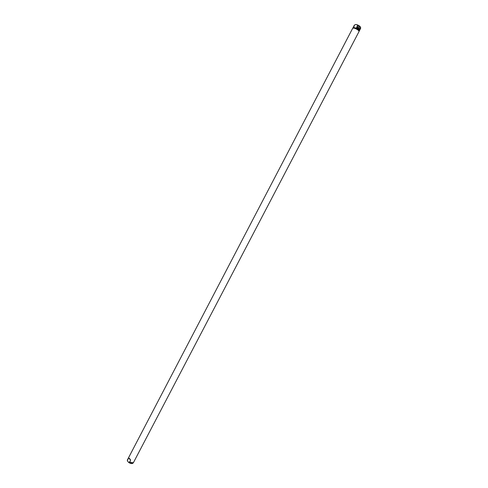 <?xml version="1.0" encoding="UTF-8"?>
<svg xmlns="http://www.w3.org/2000/svg" width="488" height="488" viewBox="0 0 488 488"><rect width="100%" height="100%" fill="white"/><g stroke="black" fill="none" stroke-linecap="round" stroke-linejoin="round"><path stroke-width="0.73" d="M354.068 25.638L355.087 24.62L356.569 24.546L357.613 25.327L356.295 28.219C358.393 29.323 359.424 30.207 359.381 30.872L359.131 31.037M353.66 26.736L354.355 25.449M353.068 27.871L353.367 27.34L356.411 28.206M353.367 27.34L353.934 26.26M353.593 26.858L354.154 26.321M353.056 27.566L353.623 26.852M357.399 26.309C359.449 27.401 360.449 28.273 360.4 28.932L359.717 29.908M356.978 27.121C359.028 28.212 360.022 29.085 359.973 29.738M356.759 27.06C358.839 28.127 359.87 28.999 359.845 29.67L359.656 30.03M356.661 27.718C358.71 28.81 359.711 29.683 359.662 30.335L359.381 30.872M356.295 28.219L354.428 28.042L353.379 27.389M353.001 27.993L353.605 27.45M356.069 28.151C358.204 29.231 359.266 30.116 359.253 30.805L359.064 31.159M127.325 460.08L352.751 28.158L354.276 28.139C357.179 29.237 358.778 30.341 359.07 31.464L133.523 462.465C132.779 462.941 131.516 462.722 129.747 461.8L128.686 462.447L127.325 460.855L128.46 457.903L129.46 458.403L130.644 460.086L129.747 461.8M128.46 457.903L130.644 460.086M354.135 25.547L355.087 24.62M357.265 24.809C359.296 25.711 360.351 26.517 360.431 27.23M357.613 25.327C359.723 26.407 360.754 27.285 360.711 27.956L360.425 28.835M129.131 462.435C130.9 463.417 132.175 463.673 132.956 463.197L133.047 463.075M353.647 26.431L354.075 25.626M128.686 462.447C130.455 463.624 131.876 463.875 132.956 463.197L133.523 462.465"/></g></svg>
